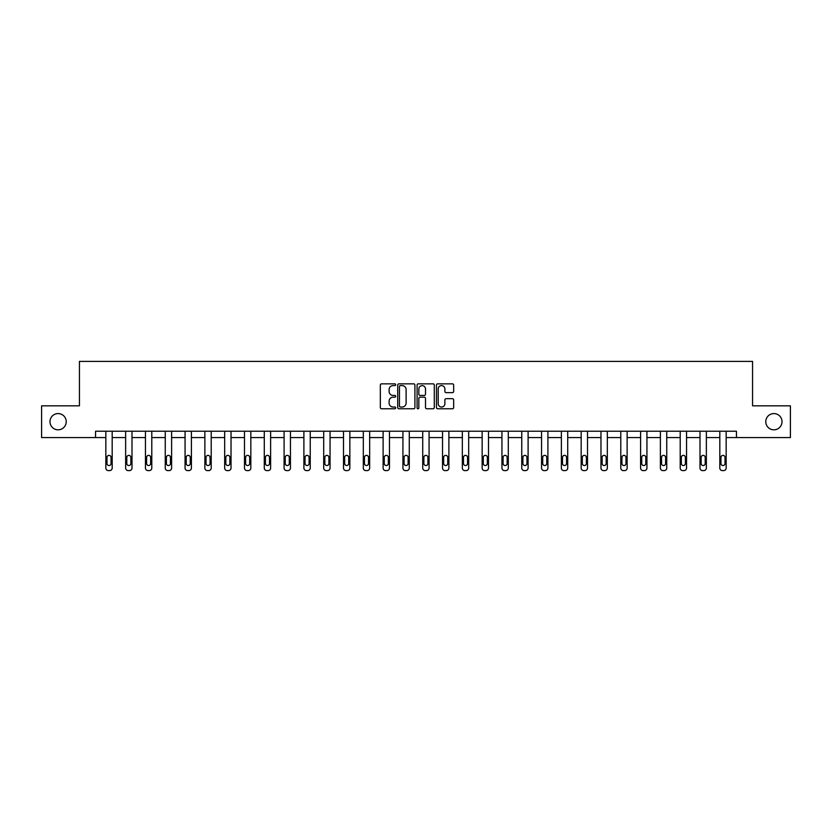 <?xml version="1.0" encoding="UTF-8"?>
<svg xmlns="http://www.w3.org/2000/svg" width="832" height="832" viewBox="0 0 832 832"><rect width="100%" height="100%" fill="white"/><g stroke="black" fill="none" stroke-linecap="round" stroke-linejoin="round"><path stroke-width="1.25" d="M395.689 384.717A0.874 0.874 0 0 0 394.815 383.843L381.576 383.843A1.248 1.248 0 0 0 380.328 385.091L380.328 407.524A1.248 1.248 0 0 0 381.576 408.772L394.815 408.772A0.874 0.874 0 0 0 395.689 407.898A0.874 0.874 0 0 0 394.815 407.025L393.099 407.025A3.983 3.983 0 0 1 389.116 403.042L389.116 401.17A3.983 3.983 0 0 1 393.099 397.176L394.815 397.176A0.874 0.874 0 0 0 395.689 396.313A0.874 0.874 0 0 0 394.815 395.439L393.099 395.439A3.983 3.983 0 0 1 389.116 391.446L389.116 389.584A3.983 3.983 0 0 1 393.099 385.59L394.815 385.59A0.874 0.874 0 0 0 395.689 384.717M765.773 421.699A8.122 8.122 0 0 0 773.895 429.822A8.122 8.122 0 0 0 782.018 421.699A8.122 8.122 0 0 0 773.895 413.577A8.122 8.122 0 0 0 765.773 421.699M49.982 421.699A8.122 8.122 0 0 0 58.105 429.822A8.122 8.122 0 0 0 66.227 421.699A8.122 8.122 0 0 0 58.105 413.577A8.122 8.122 0 0 0 49.982 421.699M452.421 392.631A1.248 1.248 0 0 0 453.669 391.383L453.669 385.091A1.248 1.248 0 0 0 452.421 383.843L437.715 383.843A1.248 1.248 0 0 0 436.467 385.091L436.467 407.524A1.248 1.248 0 0 0 437.715 408.772L452.421 408.772A1.248 1.248 0 0 0 453.669 407.524L453.669 399.922A1.248 1.248 0 0 0 452.421 398.674L446.129 398.674A1.248 1.248 0 0 0 444.881 399.922L444.881 403.697A3.338 3.338 0 0 1 441.542 407.025A3.338 3.338 0 0 1 438.214 403.697L438.214 388.929A3.338 3.338 0 0 1 441.542 385.59A3.338 3.338 0 0 1 444.881 388.929L444.881 391.383A1.248 1.248 0 0 0 446.129 392.631L452.421 392.631M95.555 437.57L41.6 437.57L41.6 405.829L79.435 405.829L79.435 361.4L752.565 361.4L752.565 405.829L790.4 405.829L790.4 437.57L736.445 437.57L736.445 431.226L95.555 431.226L95.555 437.57L105.841 437.57L105.841 468.062A2.538 2.538 0 0 0 108.378 470.6L109.647 470.6A2.538 2.538 0 0 0 112.185 468.062L112.185 437.57L125.642 437.57L125.642 468.062A2.538 2.538 0 0 0 128.19 470.6L129.459 470.6A2.538 2.538 0 0 0 131.997 468.062L131.997 437.57L145.454 437.57L145.454 468.062A2.538 2.538 0 0 0 147.992 470.6L149.261 470.6A2.538 2.538 0 0 0 151.798 468.062L151.798 437.57L165.256 437.57L165.256 468.062A2.538 2.538 0 0 0 167.794 470.6L169.062 470.6A2.538 2.538 0 0 0 171.61 468.062L171.61 437.57L185.068 437.57L185.068 468.062A2.538 2.538 0 0 0 187.606 470.6L188.874 470.6A2.538 2.538 0 0 0 191.412 468.062L191.412 437.57L204.87 437.57L204.87 468.062A2.538 2.538 0 0 0 207.407 470.6L208.676 470.6A2.538 2.538 0 0 0 211.214 468.062L211.214 437.57L224.671 437.57L224.671 468.062A2.538 2.538 0 0 0 227.209 470.6L228.478 470.6A2.538 2.538 0 0 0 231.026 468.062L231.026 431.226M414.908 385.091A1.248 1.248 0 0 0 413.66 383.843L398.954 383.843A1.248 1.248 0 0 0 397.717 385.091L397.717 407.524A1.248 1.248 0 0 0 398.954 408.772L413.66 408.772A1.248 1.248 0 0 0 414.908 407.524L414.908 385.091M418.34 383.843L433.046 383.843A1.248 1.248 0 0 1 434.283 385.091L434.283 407.524A1.248 1.248 0 0 1 433.046 408.772L426.743 408.772A1.248 1.248 0 0 1 425.506 407.524L425.506 398.424A1.248 1.248 0 0 0 424.258 397.176L420.077 397.176A1.248 1.248 0 0 0 418.839 398.424L418.839 407.898A0.874 0.874 0 0 1 417.966 408.772A0.874 0.874 0 0 1 417.092 407.898L417.092 385.091A1.248 1.248 0 0 1 418.34 383.843M231.026 468.062L231.026 437.57L244.483 437.57L244.483 468.062A2.538 2.538 0 0 0 247.021 470.6L248.29 470.6A2.538 2.538 0 0 0 250.827 468.062L250.827 431.226M250.827 468.062L250.827 437.57L264.285 437.57L264.285 468.062A2.538 2.538 0 0 0 266.822 470.6L268.091 470.6A2.538 2.538 0 0 0 270.629 468.062L270.629 431.226M270.629 468.062L270.629 437.57L284.086 437.57L284.086 468.062A2.538 2.538 0 0 0 286.634 470.6L287.903 470.6A2.538 2.538 0 0 0 290.441 468.062L290.441 431.226M290.441 468.062L290.441 437.57L303.898 437.57L303.898 468.062A2.538 2.538 0 0 0 306.436 470.6L307.705 470.6A2.538 2.538 0 0 0 310.242 468.062L310.242 431.226M310.242 468.062L310.242 437.57L323.7 437.57L323.7 468.062A2.538 2.538 0 0 0 326.238 470.6L327.506 470.6A2.538 2.538 0 0 0 330.054 468.062L330.054 431.226M330.054 468.062L330.054 437.57L343.512 437.57L343.512 468.062A2.538 2.538 0 0 0 346.05 470.6L347.318 470.6A2.538 2.538 0 0 0 349.856 468.062L349.856 431.226M349.856 468.062L349.856 437.57L363.314 437.57L363.314 468.062A2.538 2.538 0 0 0 365.851 470.6L367.12 470.6A2.538 2.538 0 0 0 369.658 468.062L369.658 431.226M369.658 468.062L369.658 437.57L383.115 437.57L383.115 468.062A2.538 2.538 0 0 0 385.653 470.6L386.922 470.6A2.538 2.538 0 0 0 389.47 468.062L389.47 431.226M389.47 468.062L389.47 437.57L402.927 437.57L402.927 468.062A2.538 2.538 0 0 0 405.465 470.6L406.734 470.6A2.538 2.538 0 0 0 409.271 468.062L409.271 431.226M409.271 468.062L409.271 437.57L422.729 437.57L422.729 468.062A2.538 2.538 0 0 0 425.266 470.6L426.535 470.6A2.538 2.538 0 0 0 429.073 468.062L429.073 431.226M429.073 468.062L429.073 437.57L442.53 437.57L442.53 468.062A2.538 2.538 0 0 0 445.078 470.6L446.347 470.6A2.538 2.538 0 0 0 448.885 468.062L448.885 431.226M448.885 468.062L448.885 437.57L462.342 437.57L462.342 468.062A2.538 2.538 0 0 0 464.88 470.6L466.149 470.6A2.538 2.538 0 0 0 468.686 468.062L468.686 431.226M468.686 468.062L468.686 437.57L482.144 437.57L482.144 468.062A2.538 2.538 0 0 0 484.682 470.6L485.95 470.6A2.538 2.538 0 0 0 488.488 468.062L488.488 431.226M488.488 468.062L488.488 437.57L501.946 437.57L501.946 468.062A2.538 2.538 0 0 0 504.494 470.6L505.762 470.6A2.538 2.538 0 0 0 508.3 468.062L508.3 431.226M508.3 468.062L508.3 437.57L521.758 437.57L521.758 468.062A2.538 2.538 0 0 0 524.295 470.6L525.564 470.6A2.538 2.538 0 0 0 528.102 468.062L528.102 431.226M528.102 468.062L528.102 437.57L541.559 437.57L541.559 468.062A2.538 2.538 0 0 0 544.097 470.6L545.366 470.6A2.538 2.538 0 0 0 547.914 468.062L547.914 437.57L561.371 437.57L561.371 468.062A2.538 2.538 0 0 0 563.909 470.6L565.178 470.6A2.538 2.538 0 0 0 567.715 468.062L567.715 437.57L581.173 437.57L581.173 468.062A2.538 2.538 0 0 0 583.71 470.6L584.979 470.6A2.538 2.538 0 0 0 587.517 468.062L587.517 437.57L600.974 437.57L600.974 468.062A2.538 2.538 0 0 0 603.522 470.6L604.791 470.6A2.538 2.538 0 0 0 607.329 468.062L607.329 437.57L620.786 437.57L620.786 468.062A2.538 2.538 0 0 0 623.324 470.6L624.593 470.6A2.538 2.538 0 0 0 627.13 468.062L627.13 437.57L640.588 437.57L640.588 468.062A2.538 2.538 0 0 0 643.126 470.6L644.394 470.6A2.538 2.538 0 0 0 646.932 468.062L646.932 437.57L660.39 437.57L660.39 468.062A2.538 2.538 0 0 0 662.938 470.6L664.206 470.6A2.538 2.538 0 0 0 666.744 468.062L666.744 437.57L680.202 437.57L680.202 468.062A2.538 2.538 0 0 0 682.739 470.6L684.008 470.6A2.538 2.538 0 0 0 686.546 468.062L686.546 437.57L700.003 437.57L700.003 468.062A2.538 2.538 0 0 0 702.541 470.6L703.81 470.6A2.538 2.538 0 0 0 706.358 468.062L706.358 437.57L719.815 437.57L719.815 468.062A2.538 2.538 0 0 0 722.353 470.6L723.622 470.6A2.538 2.538 0 0 0 726.159 468.062L726.159 437.57L736.445 437.57M400.327 385.59A0.874 0.874 0 0 0 399.454 386.464L399.454 406.151A0.874 0.874 0 0 0 400.327 407.025L402.137 407.025A3.983 3.983 0 0 0 406.12 403.042L406.12 389.584A3.983 3.983 0 0 0 402.137 385.59L400.327 385.59M425.506 388.991A3.338 3.338 0 0 0 422.167 385.653A3.338 3.338 0 0 0 418.839 388.991L418.839 394.191A1.248 1.248 0 0 0 420.077 395.439L424.258 395.439A1.248 1.248 0 0 0 425.506 394.191L425.506 388.991M112.185 431.226L112.185 468.062M105.841 431.226L105.841 468.062M111.051 463.497A2.028 2.028 0 0 1 109.013 465.525A2.028 2.028 0 0 1 106.985 463.497L106.985 457.402A2.028 2.028 0 0 1 109.013 455.374A2.028 2.028 0 0 1 111.051 457.402L111.051 463.497M108.378 470.6L109.647 470.6M126.786 463.497A2.028 2.028 0 0 0 128.825 465.525A2.028 2.028 0 0 0 130.853 463.497A2.028 2.028 0 0 1 128.825 465.525A2.028 2.028 0 0 1 126.786 463.497L126.786 457.402A2.028 2.028 0 0 1 128.825 455.374A2.028 2.028 0 0 1 130.853 457.402L130.853 463.497M146.598 463.497A2.028 2.028 0 0 0 148.626 465.525A2.028 2.028 0 0 0 150.654 463.497A2.028 2.028 0 0 1 148.626 465.525A2.028 2.028 0 0 1 146.598 463.497L146.598 457.402A2.028 2.028 0 0 1 148.626 455.374A2.028 2.028 0 0 1 150.654 457.402L150.654 463.497M131.997 431.226L131.997 468.062M125.642 431.226L125.642 468.062M128.19 470.6L129.459 470.6M151.798 431.226L151.798 468.062M145.454 431.226L145.454 468.062M147.992 470.6L149.261 470.6M166.4 463.497A2.028 2.028 0 0 0 168.428 465.525A2.028 2.028 0 0 0 170.466 463.497A2.028 2.028 0 0 1 168.428 465.525A2.028 2.028 0 0 1 166.4 463.497L166.4 457.402A2.028 2.028 0 0 1 168.428 455.374A2.028 2.028 0 0 1 170.466 457.402L170.466 463.497M186.202 463.497A2.028 2.028 0 0 0 188.24 465.525A2.028 2.028 0 0 0 190.268 463.497A2.028 2.028 0 0 1 188.24 465.525A2.028 2.028 0 0 1 186.202 463.497L186.202 457.402A2.028 2.028 0 0 1 188.24 455.374A2.028 2.028 0 0 1 190.268 457.402L190.268 463.497M206.014 463.497A2.028 2.028 0 0 0 208.042 465.525A2.028 2.028 0 0 0 210.07 463.497A2.028 2.028 0 0 1 208.042 465.525A2.028 2.028 0 0 1 206.014 463.497L206.014 457.402A2.028 2.028 0 0 1 208.042 455.374A2.028 2.028 0 0 1 210.07 457.402L210.07 463.497M171.61 431.226L171.61 468.062M165.256 431.226L165.256 468.062M167.794 470.6L169.062 470.6M191.412 431.226L191.412 468.062M185.068 431.226L185.068 468.062M187.606 470.6L188.874 470.6M211.214 431.226L211.214 468.062M204.87 431.226L204.87 468.062M207.407 470.6L208.676 470.6M224.671 431.226L224.671 468.062M229.882 463.497A2.028 2.028 0 0 1 227.843 465.525A2.028 2.028 0 0 1 225.815 463.497L225.815 457.402A2.028 2.028 0 0 1 227.843 455.374A2.028 2.028 0 0 1 229.882 457.402L229.882 463.497A2.028 2.028 0 0 1 227.843 465.525A2.028 2.028 0 0 1 225.815 463.497M244.483 431.226L244.483 468.062M249.683 463.497A2.028 2.028 0 0 1 247.655 465.525A2.028 2.028 0 0 1 245.617 463.497L245.617 457.402A2.028 2.028 0 0 1 247.655 455.374A2.028 2.028 0 0 1 249.683 457.402L249.683 463.497A2.028 2.028 0 0 1 247.655 465.525A2.028 2.028 0 0 1 245.617 463.497M264.285 431.226L264.285 468.062M269.495 463.497A2.028 2.028 0 0 1 267.457 465.525A2.028 2.028 0 0 1 265.429 463.497L265.429 457.402A2.028 2.028 0 0 1 267.457 455.374A2.028 2.028 0 0 1 269.495 457.402L269.495 463.497A2.028 2.028 0 0 1 267.457 465.525A2.028 2.028 0 0 1 265.429 463.497M284.086 431.226L284.086 468.062M289.297 463.497A2.028 2.028 0 0 1 287.269 465.525A2.028 2.028 0 0 1 285.23 463.497L285.23 457.402A2.028 2.028 0 0 1 287.269 455.374A2.028 2.028 0 0 1 289.297 457.402L289.297 463.497A2.028 2.028 0 0 1 287.269 465.525A2.028 2.028 0 0 1 285.23 463.497M303.898 431.226L303.898 468.062M309.098 463.497A2.028 2.028 0 0 1 307.07 465.525A2.028 2.028 0 0 1 305.042 463.497L305.042 457.402A2.028 2.028 0 0 1 307.07 455.374A2.028 2.028 0 0 1 309.098 457.402L309.098 463.497A2.028 2.028 0 0 1 307.07 465.525A2.028 2.028 0 0 1 305.042 463.497M323.7 431.226L323.7 468.062M328.91 463.497A2.028 2.028 0 0 1 326.872 465.525A2.028 2.028 0 0 1 324.844 463.497L324.844 457.402A2.028 2.028 0 0 1 326.872 455.374A2.028 2.028 0 0 1 328.91 457.402L328.91 463.497A2.028 2.028 0 0 1 326.872 465.525A2.028 2.028 0 0 1 324.844 463.497M343.512 431.226L343.512 468.062M348.712 463.497A2.028 2.028 0 0 1 346.684 465.525A2.028 2.028 0 0 1 344.646 463.497L344.646 457.402A2.028 2.028 0 0 1 346.684 455.374A2.028 2.028 0 0 1 348.712 457.402L348.712 463.497A2.028 2.028 0 0 1 346.684 465.525A2.028 2.028 0 0 1 344.646 463.497M363.314 431.226L363.314 468.062M368.514 463.497A2.028 2.028 0 0 1 366.486 465.525A2.028 2.028 0 0 1 364.458 463.497L364.458 457.402A2.028 2.028 0 0 1 366.486 455.374A2.028 2.028 0 0 1 368.514 457.402L368.514 463.497A2.028 2.028 0 0 1 366.486 465.525A2.028 2.028 0 0 1 364.458 463.497M383.115 431.226L383.115 468.062M388.326 463.497A2.028 2.028 0 0 1 386.287 465.525A2.028 2.028 0 0 1 384.259 463.497L384.259 457.402A2.028 2.028 0 0 1 386.287 455.374A2.028 2.028 0 0 1 388.326 457.402L388.326 463.497A2.028 2.028 0 0 1 386.287 465.525A2.028 2.028 0 0 1 384.259 463.497M402.927 431.226L402.927 468.062M408.127 463.497A2.028 2.028 0 0 1 406.099 465.525A2.028 2.028 0 0 1 404.061 463.497L404.061 457.402A2.028 2.028 0 0 1 406.099 455.374A2.028 2.028 0 0 1 408.127 457.402L408.127 463.497A2.028 2.028 0 0 1 406.099 465.525A2.028 2.028 0 0 1 404.061 463.497M422.729 431.226L422.729 468.062M427.939 463.497A2.028 2.028 0 0 1 425.901 465.525A2.028 2.028 0 0 1 423.873 463.497L423.873 457.402A2.028 2.028 0 0 1 425.901 455.374A2.028 2.028 0 0 1 427.939 457.402L427.939 463.497A2.028 2.028 0 0 1 425.901 465.525A2.028 2.028 0 0 1 423.873 463.497M442.53 431.226L442.53 468.062M447.741 463.497A2.028 2.028 0 0 1 445.713 465.525A2.028 2.028 0 0 1 443.674 463.497L443.674 457.402A2.028 2.028 0 0 1 445.713 455.374A2.028 2.028 0 0 1 447.741 457.402L447.741 463.497A2.028 2.028 0 0 1 445.713 465.525A2.028 2.028 0 0 1 443.674 463.497M462.342 431.226L462.342 468.062M467.542 463.497A2.028 2.028 0 0 1 465.514 465.525A2.028 2.028 0 0 1 463.486 463.497L463.486 457.402A2.028 2.028 0 0 1 465.514 455.374A2.028 2.028 0 0 1 467.542 457.402L467.542 463.497A2.028 2.028 0 0 1 465.514 465.525A2.028 2.028 0 0 1 463.486 463.497M482.144 431.226L482.144 468.062M487.354 463.497A2.028 2.028 0 0 1 485.316 465.525A2.028 2.028 0 0 1 483.288 463.497L483.288 457.402A2.028 2.028 0 0 1 485.316 455.374A2.028 2.028 0 0 1 487.354 457.402L487.354 463.497A2.028 2.028 0 0 1 485.316 465.525A2.028 2.028 0 0 1 483.288 463.497M501.946 431.226L501.946 468.062M507.156 463.497A2.028 2.028 0 0 1 505.128 465.525A2.028 2.028 0 0 1 503.09 463.497L503.09 457.402A2.028 2.028 0 0 1 505.128 455.374A2.028 2.028 0 0 1 507.156 457.402L507.156 463.497A2.028 2.028 0 0 1 505.128 465.525A2.028 2.028 0 0 1 503.09 463.497M521.758 431.226L521.758 468.062M526.958 463.497A2.028 2.028 0 0 1 524.93 465.525A2.028 2.028 0 0 1 522.902 463.497L522.902 457.402A2.028 2.028 0 0 1 524.93 455.374A2.028 2.028 0 0 1 526.958 457.402L526.958 463.497A2.028 2.028 0 0 1 524.93 465.525A2.028 2.028 0 0 1 522.902 463.497M227.209 470.6L228.478 470.6M247.021 470.6L248.29 470.6M266.822 470.6L268.091 470.6M286.634 470.6L287.903 470.6M306.436 470.6L307.705 470.6M326.238 470.6L327.506 470.6M346.05 470.6L347.318 470.6M365.851 470.6L367.12 470.6M385.653 470.6L386.922 470.6M405.465 470.6L406.734 470.6M425.266 470.6L426.535 470.6M445.078 470.6L446.347 470.6M464.88 470.6L466.149 470.6M484.682 470.6L485.95 470.6M504.494 470.6L505.762 470.6M524.295 470.6L525.564 470.6M542.703 463.497A2.028 2.028 0 0 0 544.731 465.525A2.028 2.028 0 0 0 546.77 463.497A2.028 2.028 0 0 1 544.731 465.525A2.028 2.028 0 0 1 542.703 463.497L542.703 457.402A2.028 2.028 0 0 1 544.731 455.374A2.028 2.028 0 0 1 546.77 457.402L546.77 463.497M562.505 463.497A2.028 2.028 0 0 0 564.543 465.525A2.028 2.028 0 0 0 566.571 463.497A2.028 2.028 0 0 1 564.543 465.525A2.028 2.028 0 0 1 562.505 463.497L562.505 457.402A2.028 2.028 0 0 1 564.543 455.374A2.028 2.028 0 0 1 566.571 457.402L566.571 463.497M582.317 463.497A2.028 2.028 0 0 0 584.345 465.525A2.028 2.028 0 0 0 586.383 463.497A2.028 2.028 0 0 1 584.345 465.525A2.028 2.028 0 0 1 582.317 463.497L582.317 457.402A2.028 2.028 0 0 1 584.345 455.374A2.028 2.028 0 0 1 586.383 457.402L586.383 463.497M602.118 463.497A2.028 2.028 0 0 0 604.157 465.525A2.028 2.028 0 0 0 606.185 463.497A2.028 2.028 0 0 1 604.157 465.525A2.028 2.028 0 0 1 602.118 463.497L602.118 457.402A2.028 2.028 0 0 1 604.157 455.374A2.028 2.028 0 0 1 606.185 457.402L606.185 463.497M621.93 463.497A2.028 2.028 0 0 0 623.958 465.525A2.028 2.028 0 0 0 625.986 463.497A2.028 2.028 0 0 1 623.958 465.525A2.028 2.028 0 0 1 621.93 463.497L621.93 457.402A2.028 2.028 0 0 1 623.958 455.374A2.028 2.028 0 0 1 625.986 457.402L625.986 463.497M641.732 463.497A2.028 2.028 0 0 0 643.76 465.525A2.028 2.028 0 0 0 645.798 463.497A2.028 2.028 0 0 1 643.76 465.525A2.028 2.028 0 0 1 641.732 463.497L641.732 457.402A2.028 2.028 0 0 1 643.76 455.374A2.028 2.028 0 0 1 645.798 457.402L645.798 463.497M661.534 463.497A2.028 2.028 0 0 0 663.572 465.525A2.028 2.028 0 0 0 665.6 463.497A2.028 2.028 0 0 1 663.572 465.525A2.028 2.028 0 0 1 661.534 463.497L661.534 457.402A2.028 2.028 0 0 1 663.572 455.374A2.028 2.028 0 0 1 665.6 457.402L665.6 463.497M681.346 463.497A2.028 2.028 0 0 0 683.374 465.525A2.028 2.028 0 0 0 685.402 463.497A2.028 2.028 0 0 1 683.374 465.525A2.028 2.028 0 0 1 681.346 463.497L681.346 457.402A2.028 2.028 0 0 1 683.374 455.374A2.028 2.028 0 0 1 685.402 457.402L685.402 463.497M701.147 463.497A2.028 2.028 0 0 0 703.175 465.525A2.028 2.028 0 0 0 705.214 463.497A2.028 2.028 0 0 1 703.175 465.525A2.028 2.028 0 0 1 701.147 463.497L701.147 457.402A2.028 2.028 0 0 1 703.175 455.374A2.028 2.028 0 0 1 705.214 457.402L705.214 463.497M547.914 431.226L547.914 468.062M541.559 431.226L541.559 468.062M544.097 470.6L545.366 470.6M567.715 431.226L567.715 468.062M561.371 431.226L561.371 468.062M563.909 470.6L565.178 470.6M587.517 431.226L587.517 468.062M581.173 431.226L581.173 468.062M583.71 470.6L584.979 470.6M607.329 431.226L607.329 468.062M600.974 431.226L600.974 468.062M603.522 470.6L604.791 470.6M627.13 431.226L627.13 468.062M620.786 431.226L620.786 468.062M623.324 470.6L624.593 470.6M646.932 431.226L646.932 468.062M640.588 431.226L640.588 468.062M643.126 470.6L644.394 470.6M666.744 431.226L666.744 468.062M660.39 431.226L660.39 468.062M662.938 470.6L664.206 470.6M686.546 431.226L686.546 468.062M680.202 431.226L680.202 468.062M682.739 470.6L684.008 470.6M706.358 431.226L706.358 468.062M700.003 431.226L700.003 468.062M702.541 470.6L703.81 470.6M720.949 463.497A2.028 2.028 0 0 0 722.987 465.525A2.028 2.028 0 0 0 725.015 463.497A2.028 2.028 0 0 1 722.987 465.525A2.028 2.028 0 0 1 720.949 463.497L720.949 457.402A2.028 2.028 0 0 1 722.987 455.374A2.028 2.028 0 0 1 725.015 457.402L725.015 463.497M726.159 431.226L726.159 468.062M719.815 431.226L719.815 468.062M722.353 470.6L723.622 470.6"/></g></svg>
